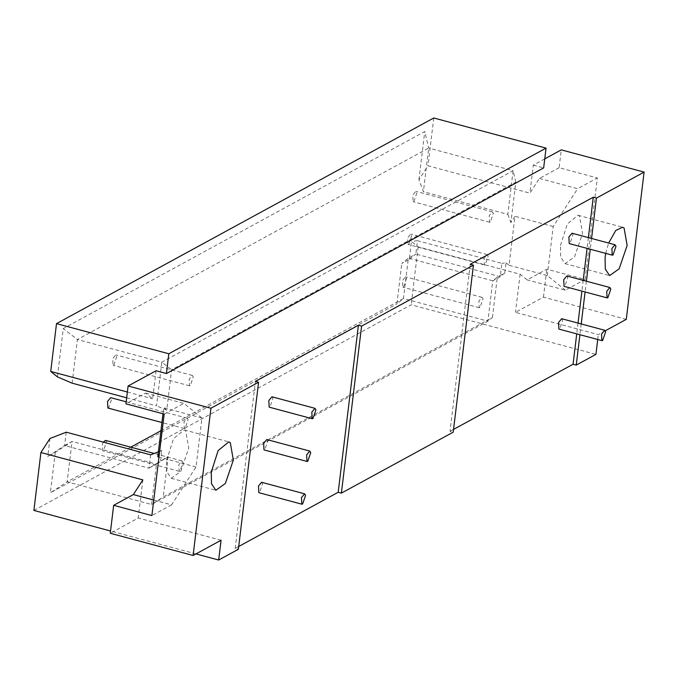 <?xml version="1.0" encoding="UTF-8"?>
<svg xmlns="http://www.w3.org/2000/svg" width="678" height="678" viewBox="0 0 678 678"><rect width="100%" height="100%" fill="white"/><g stroke="black" fill="none" stroke-linecap="round" stroke-linejoin="round"><path stroke-width="0.51" stroke-dasharray="3.39 2.54" d="M561.672 318.711L562.63 320.253L559.672 328.94L558.892 329.076M566.842 275.963L567.808 277.514L564.842 286.201L564.062 286.328M103.285 442.132L102.37 444.175L102.717 450.76L103.497 450.624L106.463 441.937L105.497 440.395M179.958 471.142L179.178 471.278L178.823 464.684L181.958 460.913L182.916 462.455L179.958 471.142M107.887 408.02L108.666 407.885L111.633 399.198L110.675 397.655M185.128 428.403L184.348 428.53L184.001 421.945L187.128 418.165L188.094 419.707L185.128 428.403M113.845 365.137L116.802 356.45L115.845 354.908L112.709 358.679L113.065 365.273L113.845 365.137M190.298 385.655L189.518 385.79L189.17 379.197L192.306 375.426L193.264 376.968L190.298 385.655M403.563 287.057L406.529 278.37L405.571 276.827L402.435 280.599L402.783 287.192L403.563 287.057M480.024 307.575L479.244 307.702L478.897 301.117L482.024 297.337L482.99 298.879L480.024 307.575M408.741 244.309L411.699 235.622L410.741 234.079L407.605 237.851L407.961 244.444L408.741 244.309M485.202 264.827L484.423 264.962L484.067 258.369L487.202 254.597L488.16 256.14L485.202 264.827M413.911 201.569L416.877 192.874L415.911 191.332L412.783 195.111L413.131 201.697L413.911 201.569M490.372 222.079L489.592 222.214L489.245 215.621L492.372 211.85L493.33 213.392L490.372 222.079M560.486 245.453L567.3 223.986L578.003 215.257L579.495 216.036L582.538 233.435L574.554 256.843L565.02 263.632L560.672 257.132L560.486 245.453M605.725 253.377L608.632 243.046M626.277 319.355L543.451 297.125L515.492 312.363L598.318 334.593L605.301 330.788M409.283 259.437L415.843 254.064L408.359 258.14L492.787 280.794L497.321 277.082L504.805 272.997L500.262 276.717L415.843 254.064L417.462 240.707L501.881 263.361L500.262 276.717L492.787 280.794L487.897 321.186L403.469 298.532L408.359 258.14L401.8 263.513L409.283 259.437L411.461 241.453L418.165 246.877L520.102 274.226L527.145 279.921L546.832 269.191L585.063 279.446L565.367 290.184L527.145 279.921M543.451 297.125L546.832 269.191M520.102 274.226L515.492 312.363M261.606 482.287L262.564 483.829L259.598 492.516L258.818 492.652M266.776 439.539L267.734 441.081L264.776 449.768L263.996 449.904M271.946 396.791L272.912 398.342L269.946 407.029L269.166 407.156M166.695 460.116L173.509 438.649L184.204 429.92L185.704 430.7L188.747 448.099L180.763 471.507L171.229 478.287L166.881 471.795L166.695 460.116M156.059 370.764L152.66 398.8L145.626 393.113L125.939 403.842M145.626 393.113L183.857 403.368L201.951 418.012L196.018 467.015L171.576 504.847L153.77 500.067M164.169 414.097L183.857 403.368M195.967 553.918L110.548 531.001M221.07 540.239L138.236 518.017L110.277 533.255M142.855 479.88L138.236 518.017M150.618 454.836L149.007 468.193L64.58 445.539L72.063 441.463L156.482 464.116L149.007 468.193L168.119 456.54L156.482 464.116L151.601 504.508L163.228 496.923L492.44 317.465L487.897 321.186L151.601 504.508L67.173 481.855L130.778 447.183M160.94 430.742L403.469 298.532L396.918 303.905L401.8 263.513M66.198 432.183L64.58 445.539L47.782 456.497L55.265 452.412L72.063 441.463L67.173 481.855L50.375 492.804L396.918 303.905M55.265 452.412L50.375 492.804M504.805 272.997L506.034 262.844L501.881 263.361M492.44 317.465L497.321 277.082M168.119 456.54L163.228 496.923M158.389 451.811L161.864 450.455L160.635 460.616M49.96 438.513L47.782 456.497M196.018 467.015L158.966 457.074M157.788 456.76L161.864 450.455M201.951 418.012L163.72 407.749L162.991 413.783M171.576 504.847L151.889 515.577M238.698 546.502L235.181 548.426L238.368 549.282M235.181 548.426L255.394 381.4M470.244 264.284L450.031 431.31L453.218 432.157M588.377 237.614L587.072 248.377M583.207 280.353L581.902 291.116M578.029 323.101L576.732 333.864M591.563 238.47L590.258 249.233M586.394 281.209L585.089 291.972M581.216 323.957L579.919 334.72M33.9 510.432L411.156 304.786L595.928 354.365M453.557 429.386L450.031 431.31M418.165 246.877L411.156 304.786M417.462 240.707L411.461 241.453M506.034 262.844L509.051 265.284L514.983 216.274L510.907 222.579L515.805 182.128L171.627 369.739L166.737 410.19L163.72 407.749M565.367 290.184L547.282 275.539L509.051 265.284M597.725 339.5L598.318 334.593M585.063 279.446L597.343 177.975L559.113 167.712L561.265 149.872M559.113 167.712L539.425 178.45L529.916 193.154L427.971 165.796L418.919 179.806L423.394 191.696L428.674 148.041L77.411 339.525L161.83 362.179L513.093 170.695L428.674 148.041L424.759 131.532L63.257 328.593L57.418 376.866M544.756 158.881L533.306 165.118L529.916 193.154M539.425 178.45L577.648 188.704L597.343 177.975M547.282 275.539L553.214 226.528L577.648 188.704M553.214 226.528L514.983 216.274M418.919 179.806L424.759 131.532M515.805 182.128L513.093 170.695L507.814 214.35L423.394 191.696M126.667 397.808L156.55 405.825L161.83 362.179L171.627 369.739M507.814 214.35L510.907 222.579M433.759 117.989L427.971 165.796M533.306 165.118L543.663 167.89M72.131 383.172L77.411 339.525L63.257 328.593M166.737 410.19L156.55 405.825M127.371 392.02L152.66 398.8M572.02 233.224L572.978 234.766L570.012 243.453L569.232 243.588M179.178 471.278L102.717 450.76M181.958 460.913L154.169 453.455M184.348 428.53L161.932 422.521M187.128 418.165L126.184 401.817M189.518 385.79L113.065 365.273M192.306 375.426L115.845 354.908M479.244 307.702L402.783 287.192M482.024 297.337L405.571 276.827M484.423 264.962L407.961 244.444M487.202 254.597L410.741 234.079M489.592 222.214L413.131 201.697M492.372 211.85L415.911 191.332M578.003 215.257L622.599 227.223M565.02 263.632L609.624 275.599M184.204 429.92L228.808 441.887M171.229 478.287L215.833 490.262"/><path stroke-width="1.02" d="M613.022 254.996L612.242 255.131L611.895 248.538L615.022 244.766L615.988 246.309L613.022 254.996M602.674 340.483L601.895 340.619L601.547 334.025L604.683 330.254L605.64 331.796L602.674 340.483M601.895 340.619L558.892 329.076L558.536 322.482L561.672 318.711L604.683 330.254M607.852 297.735L607.073 297.871L606.725 291.277L609.853 287.506L610.81 289.048L607.852 297.735M607.073 297.871L564.062 286.328L563.715 279.743L566.842 275.963L609.853 287.506M168.805 353.763L166.415 373.544L543.663 167.89L546.053 148.118L433.759 117.989L56.503 323.635L168.805 353.763L546.053 148.118M154.169 453.455L105.497 440.395L103.285 442.132M126.184 401.817L110.675 397.655L107.539 401.427L107.887 408.02L161.932 422.521M608.632 243.046L615.777 230.461L622.599 227.223L624.091 228.003L627.142 245.402L619.158 268.81L609.624 275.599L605.276 269.098L605.09 257.42L605.725 253.377M605.301 330.788L626.277 319.355L644.1 172.102L561.265 149.872L544.756 158.881M302.608 504.059L301.829 504.186L301.481 497.601L304.608 493.821L305.575 495.372L302.608 504.059M301.829 504.186L258.818 492.652L258.471 486.058L261.606 482.287L304.608 493.821M307.778 461.311L306.998 461.447L306.651 454.853L309.787 451.082L310.744 452.624L307.778 461.311M306.998 461.447L263.996 449.904L263.64 443.31L266.776 439.539L309.787 451.082M312.956 418.563L312.177 418.699L311.821 412.105L314.956 408.334L315.914 409.876L312.956 418.563M312.177 418.699L269.166 407.156L268.819 400.571L271.946 396.791L314.956 408.334M211.29 472.083L218.104 450.616L228.808 441.887L230.3 442.666L233.342 460.065L225.367 483.473L215.833 490.262L211.477 483.761L211.29 472.083M166.415 373.544L156.059 370.764L128.1 386.002L125.939 403.842L164.169 414.097L151.889 515.577L113.658 505.322L110.277 533.255L193.111 555.477L221.07 540.239L218.672 560.011L195.967 553.918M153.77 500.067L133.346 494.584L142.855 479.88L40.909 452.523L49.96 438.513L66.198 432.183L150.618 454.836L158.389 451.811M110.548 531.001L33.9 510.432L40.909 452.523M130.778 447.183L160.94 430.742M158.966 457.074L157.788 456.76L162.991 413.783M128.1 386.002L210.926 408.232L193.111 555.477M113.658 505.322L133.346 494.584M218.672 560.011L238.368 549.282L258.581 382.256L255.394 381.4L358.408 325.245L338.195 492.27L238.698 546.502M210.926 408.232L258.581 382.256M358.408 325.245L361.594 326.101L341.381 493.126L338.195 492.27M341.381 493.126L453.218 432.157L473.43 265.132L470.244 264.284L593.267 197.222L596.454 198.078L591.563 238.47M361.594 326.101L473.43 265.132M593.267 197.222L588.377 237.614M587.072 248.377L583.207 280.353M581.902 291.116L578.029 323.101M576.732 333.864L573.054 364.247L453.557 429.386M579.919 334.72L576.241 365.103L573.054 364.247M590.258 249.233L586.394 281.209M585.089 291.972L581.216 323.957M576.241 365.103L595.928 354.365L597.725 339.5M596.454 198.078L644.1 172.102M126.667 397.808L72.131 383.172L57.418 376.866L50.723 371.451L56.503 323.635M50.723 371.451L127.371 392.02M612.242 255.131L569.232 243.588L568.884 236.995L572.02 233.224L615.022 244.766"/></g></svg>
